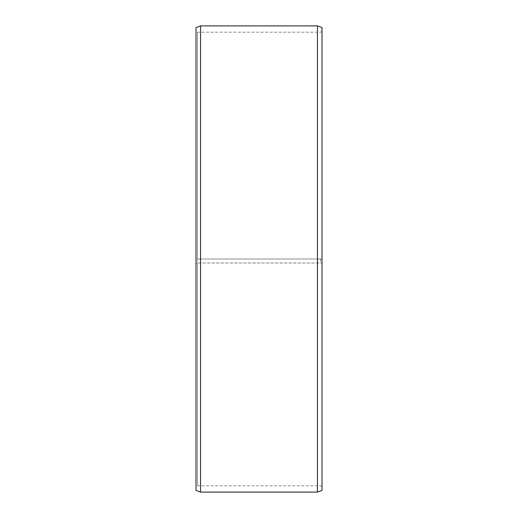 <?xml version="1.0" encoding="UTF-8"?>
<svg xmlns="http://www.w3.org/2000/svg" width="518" height="518" viewBox="0 0 518 518"><rect width="100%" height="100%" fill="white"/><g stroke="black" fill="none" stroke-linecap="round" stroke-linejoin="round"><path stroke-width="0.39" stroke-dasharray="2.59 1.94" d="M197.513 259L322.002 259L197.513 259L197.513 32.2L197.513 485.8L197.513 262.956L195.998 262.976L322.002 263.04L197.513 262.956M320.487 259L320.487 262.956M322.002 27.551L322.002 262.976M317.463 259L317.463 25.9M200.537 259L200.537 25.9M322.002 486.674L320.487 485.8L197.513 485.8L195.998 486.674L195.998 27.551M195.998 486.674L195.998 262.976M195.998 490.449L195.998 263.04M200.537 492.1L200.537 263.066M317.463 492.1L317.463 263.066M322.002 490.449L322.002 263.04M322.002 31.326L320.487 32.2L197.513 32.2L195.998 31.326"/><path stroke-width="0.78" d="M322.002 27.551L322.002 490.449L317.463 492.1L317.463 25.9L322.002 27.551M200.537 492.1L195.998 490.449L195.998 27.551L200.537 25.9L200.537 492.1L317.463 492.1M200.537 25.9L317.463 25.9"/></g></svg>
